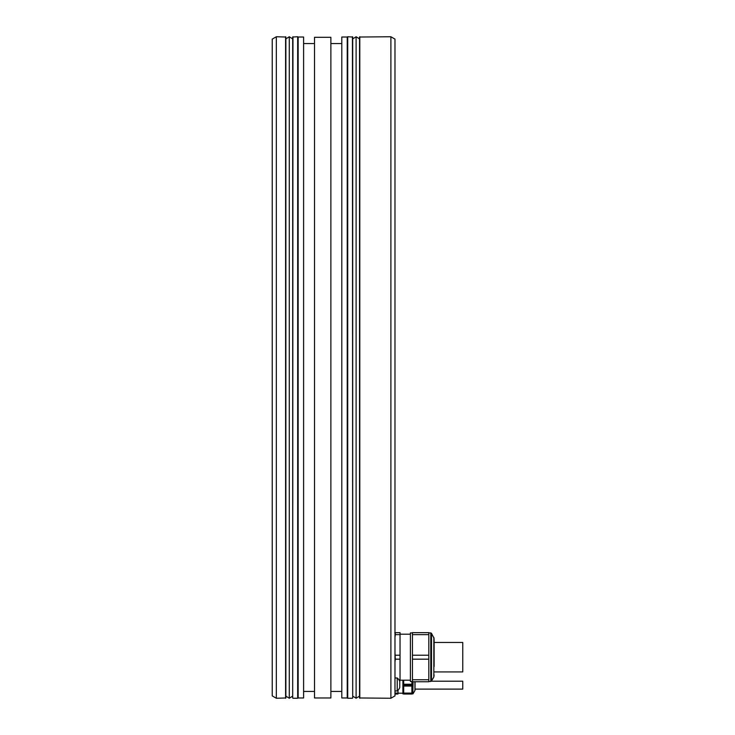 <?xml version="1.0" encoding="UTF-8"?>
<svg xmlns="http://www.w3.org/2000/svg" width="735" height="735" viewBox="0 0 735 735"><rect width="100%" height="100%" fill="white"/><g stroke="black" fill="none" stroke-linecap="round" stroke-linejoin="round"><path stroke-width="1.1" d="M272.235 675.061L272.235 59.939M276.323 698.25L272.235 695.889L272.235 39.111L276.323 36.75L276.323 698.25L285.869 697.974L285.869 37.026L276.323 36.75M292.962 698.25L297.675 698.25L297.675 36.75L292.686 37.026L292.686 697.974L292.962 36.75M352.433 698.25L347.719 698.25L347.719 36.75L352.699 37.026L352.699 697.974L352.433 36.75M390.891 36.75L390.891 698.25L359.525 697.974L359.525 37.026L390.891 36.75L394.98 39.111L394.98 695.889L390.891 698.25M298.144 37.026L303.601 37.026L303.601 697.974L298.144 697.974L298.144 37.026L297.675 36.75M298.144 697.974L297.675 698.25M330.879 37.301L330.879 697.974L314.516 697.974L314.516 37.301L330.879 37.301M347.242 697.974L341.793 697.974L341.793 37.026L347.242 37.026L347.242 697.974L347.719 698.25M341.793 691.433L330.879 691.433M341.793 43.567L330.879 43.567M347.719 36.75L347.242 37.026M314.516 691.433L303.601 691.433M314.516 43.567L303.601 43.567M397.984 690.275L397.984 694.024L394.98 694.024L394.98 39.111M394.98 690.955L397.231 690.955L397.231 677.992L394.98 677.992M399.757 681.749L400.033 679.765L398.885 679.765M395.081 677.992L394.98 677.082M394.98 661.858L395.301 659.176L400.033 659.176L400.033 679.765M395.301 659.176L394.98 652.533M394.98 637.309L395.301 634.627L400.033 634.627L400.033 655.216L395.301 655.216M395.301 634.627L395.301 632.642L394.778 632.642M400.033 634.627L400.033 632.642L395.301 632.642M400.033 655.216L400.033 659.176M412.445 681.474L410.396 681.474L410.396 632.918L412.445 632.918L410.396 632.918M412.445 655.216L412.445 632.642L428.808 632.642L428.808 655.216L412.445 655.216L412.445 681.749L428.808 681.749L428.808 659.176L412.445 659.176M412.445 634.627L428.808 634.627M428.808 655.216L428.808 659.176M428.808 679.765L412.445 679.765M434.128 666.562L433.834 637.374L433.834 677.018L431.5 681.06L431.5 633.331L430.793 632.918L430.793 681.474L428.808 681.474M434.128 666.057L434.128 639.468M462.765 642.463L434.128 642.463L462.765 642.463L462.765 671.928L434.128 671.928L462.765 671.928M433.834 677.018L434.128 674.923M394.98 693.105L397.984 693.105M397.984 693.197L402.89 693.197M403.708 693.886L402.89 693.886L402.89 680.197L402.89 693.445M411.894 681.474L411.894 694.024L403.708 694.024L403.708 680.197M411.894 686.067L403.708 686.067M403.708 693.105L411.894 693.105M403.708 684.239L411.894 684.239M415.036 681.749L415.036 690.156L415.036 681.749M431.399 681.198L462.765 681.198L462.765 689.108L415.036 689.108M399.757 687.547A8.296 8.296 0 0 1 397.231 690.955A8.296 8.296 0 0 0 399.757 687.547L399.757 681.409A8.296 8.296 0 0 0 397.231 677.992M356.108 36.75L359.525 38.9L359.525 696.1L356.108 698.25L356.108 36.75L352.699 38.9M352.699 696.1L356.108 698.25M289.278 36.75L292.686 38.9L292.686 696.1L289.278 698.25L289.278 36.75L285.869 38.9L285.869 696.1L289.278 698.25M285.593 698.25L285.593 36.75M359.792 36.75L359.792 698.25M411.894 685.158L403.708 685.158M413.061 681.749L412.831 693.886L412.831 681.749M413.061 693.748L414.944 690.496L414.944 681.749M400.033 634.195L410.396 634.195M428.808 632.918L430.793 632.918L428.808 632.918M431.5 681.06L430.793 681.474L431.5 681.06M434.128 638.467L431.5 633.331M400.033 680.197L410.396 680.197M412.831 693.886L411.894 693.886"/></g></svg>
